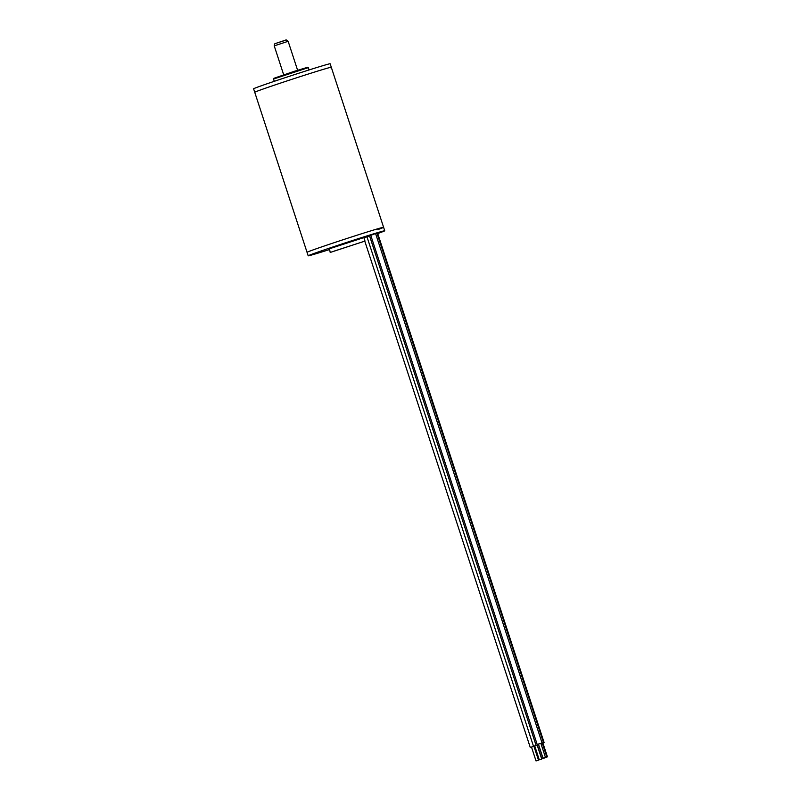 <?xml version="1.0" encoding="UTF-8"?>
<svg xmlns="http://www.w3.org/2000/svg" width="801" height="801" viewBox="0 0 801 801"><rect width="100%" height="100%" fill="white"/><g stroke="black" fill="none" stroke-linecap="round" stroke-linejoin="round"><path stroke-width="1.2" d="M377.812 229.627A40.27 0.771 161.9 0 0 383.599 227.304A40.27 0.771 161.9 0 0 353.571 236.325A40.27 0.771 -18.1 0 0 307.043 252.325A40.27 0.771 161.9 0 1 307.944 251.854A40.27 0.771 -18.1 0 1 349.356 237.687A40.27 0.771 -18.1 0 1 383.599 227.304L331.294 67.264A40.27 0.771 161.9 0 0 301.266 76.285A40.27 0.771 -18.1 0 0 254.738 92.285L308.185 255.809A40.27 0.771 161.9 0 0 329.281 249.632M543.919 757.736L545.401 757.225L543.919 757.736M538.432 744.139L542.067 742.907L538.412 744.099L542.968 758.016M545.321 757.376L546.803 756.865L545.321 757.376M546.803 756.865L542.257 742.948L540.875 743.368M545.401 757.225L540.855 743.308L542.868 742.897M545.922 757.275L547.403 756.775L545.922 757.275M547.403 756.775L542.848 742.857L542.277 743.018M545.691 757.456L547.173 756.945L545.691 757.456M542.868 742.907L543.839 742.637L542.898 742.988M545.161 757.676L543.689 758.187L545.161 757.676M538.522 744.439L537.922 744.67L538.542 744.499M539.273 759.819L534.718 745.901L536.199 745.391L537.161 745.1L541.706 759.018L539.273 759.819L541.706 759.018M541.846 758.887L544.279 758.086L541.846 758.887L537.301 744.97L538.552 744.529L531.494 747.073M537.511 760.439L536.029 760.95L537.511 760.439M536.029 760.95L531.484 747.033L532.965 746.522L533.917 746.242L538.472 760.149M533.937 746.282L534.758 745.991M331.294 67.264A40.27 0.771 -18.1 0 0 297.041 77.647A40.27 0.771 -18.1 0 0 255.639 91.805A40.27 0.771 161.9 0 0 254.738 92.285L253.597 88.801A40.27 0.771 161.9 0 1 254.498 88.33A40.27 0.771 -18.1 0 1 295.909 74.163A40.27 0.771 -18.1 0 1 330.152 63.78L331.294 67.264A40.27 0.771 -18.1 0 1 330.392 67.735M308.305 67.644L307.614 67.294L294.378 71.279L273.862 78.318L273.511 79.019L308.305 67.644L309.066 69.947M308.185 255.809A40.27 0.771 161.9 0 1 309.086 255.329A40.27 0.771 -18.1 0 1 350.488 241.171A40.27 0.771 -18.1 0 1 384.74 230.778A40.27 0.771 -18.1 0 1 383.839 231.259A40.27 0.771 161.9 0 1 377.732 233.542M329.471 248.761L363.864 237.607L364.996 241.081L330.202 252.455L329.471 248.761M356.235 239.499L349.356 241.732L356.235 239.499M330.202 252.455L364.996 241.081M334.007 251.154L361.521 242.222L334.007 251.154M288.15 41.312C284.946 38.708 286.918 40.471 282.693 41.071L275.374 43.544C274.873 43.334 274.493 44.105 274.232 45.857L288.15 41.312L297.602 70.238M275.524 43.484L285.717 40.21M370.012 235.214L363.954 237.887L376.971 233.001A35.875 0.691 -18.1 0 1 377.682 233.381M366.698 236.465A1.832 1.642 -105.9 0 0 367.198 236.175M537.201 744.499L370.663 234.993M542.067 742.907L375.549 233.431M543.478 742.547L376.931 233.011M544.069 742.457L377.501 232.851M366.978 236.796L533.506 746.292M364.805 241.201L530.262 747.433M369.501 235.724L536.079 745.371M273.511 79.019L274.262 81.322M274.232 45.857L283.684 74.793M384.74 230.778L383.599 227.304M366.407 236.465L379.934 232.22"/></g></svg>
